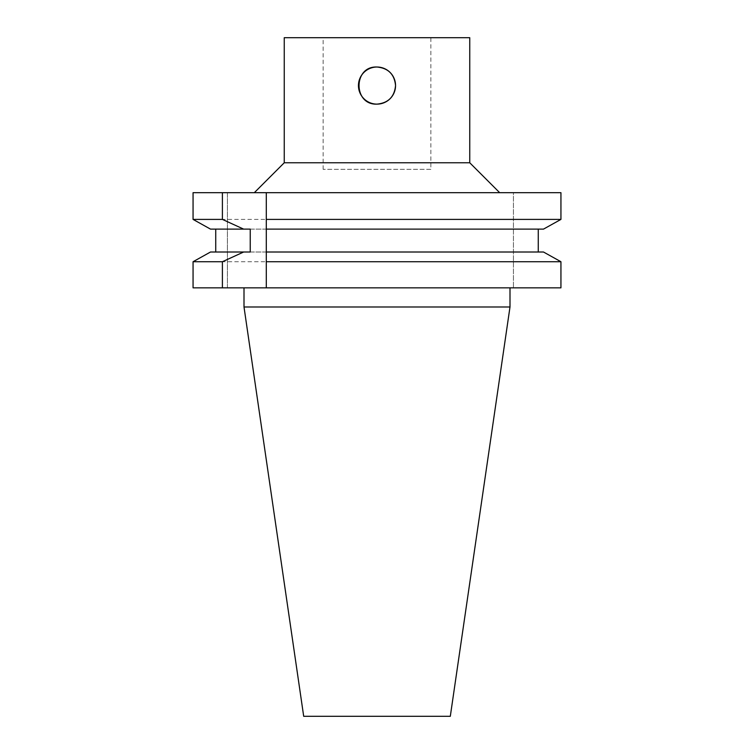 <?xml version="1.0" encoding="UTF-8"?>
<svg xmlns="http://www.w3.org/2000/svg" width="754" height="754" viewBox="0 0 754 754"><rect width="100%" height="100%" fill="white"/><g stroke="black" fill="none" stroke-linecap="round" stroke-linejoin="round"><path stroke-width="0.57" stroke-dasharray="3.77 2.83" d="M266.294 287.839L266.294 192.685M266.294 229.122L250.234 229.122M538.262 229.122L210.517 229.122L193.062 219.405L560.938 219.405L543.483 229.122L538.262 229.122L538.262 252.006L250.234 252.006M266.294 252.006L538.262 252.006M215.738 252.006L210.517 252.006L215.738 252.006M377 287.839L509.996 287.839L377 287.839M193.062 287.839L560.938 287.839L513.436 287.839L560.938 287.839L560.938 261.723L193.062 261.723L210.517 252.006L543.483 252.006L560.938 261.723M227.397 287.839L227.397 192.685L193.062 192.685L227.397 192.685L227.397 287.839M560.938 219.405L560.938 192.685L513.436 192.685L513.436 287.839L513.436 192.685L560.938 192.685L193.062 192.685M430.854 169.348L323.146 169.348L430.854 169.348L430.854 37.7L323.146 37.7L430.854 37.7M450.308 716.3L303.692 716.3M509.996 306.982L244.004 306.982M377 192.685L254.324 192.685L377 192.685M469.751 162.77L284.249 162.77M469.751 37.7L284.249 37.7M323.146 169.348L323.146 37.7"/><path stroke-width="1.13" d="M266.294 261.723L266.294 287.839L222.402 287.839L222.402 261.723L243.646 252.006L250.234 252.006L250.234 229.122L243.646 229.122L222.402 219.405L222.402 192.685L266.294 192.685L266.294 261.723L560.938 261.723L543.483 252.006L266.294 252.006M193.062 192.685L193.062 219.405L193.062 192.685L222.402 192.685M243.646 229.122L210.517 229.122L193.062 219.405L222.402 219.405M266.294 219.405L560.938 219.405L560.938 192.685L266.294 192.685M266.294 229.122L543.483 229.122L560.938 219.405M215.738 229.122L215.738 252.006L215.738 229.122M538.262 252.006L538.262 229.122M222.402 261.723L193.062 261.723L193.062 287.839L193.062 261.723L210.517 252.006L243.646 252.006M193.062 287.839L222.402 287.839M266.294 287.839L560.938 287.839L560.938 261.723M377 67.021C388.272 68.124 394.455 74.307 395.548 85.57A18.548 18.548 0 0 0 367.726 69.509A18.548 18.548 0 0 0 367.726 101.639A18.548 18.548 0 0 0 395.548 85.57C394.455 96.842 388.272 103.025 377 104.127C353.07 105.268 353.07 65.871 377 67.021M509.996 306.982L244.004 306.982L303.692 716.3L450.308 716.3L509.996 306.982L509.996 287.839M254.324 192.685L284.249 162.77L469.751 162.77L499.676 192.685M284.249 162.77L284.249 37.7L469.751 37.7L469.751 162.77M244.004 306.982L244.004 287.839"/></g></svg>
